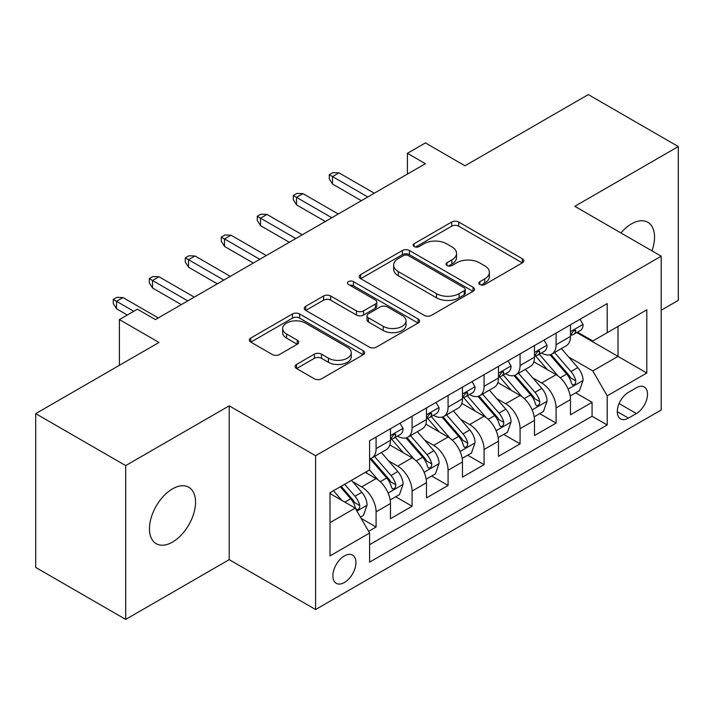 <?xml version="1.0" encoding="UTF-8"?>
<svg xmlns="http://www.w3.org/2000/svg" width="714" height="714" viewBox="0 0 714 714"><rect width="100%" height="100%" fill="white"/><g stroke="black" fill="none" stroke-linecap="round" stroke-linejoin="round"><path stroke-width="1.07" d="M479.862 284.52A3.499 2.017 0 0 0 484.806 284.52L522.353 262.841A4.998 2.883 0 0 0 523.817 260.806A4.998 2.883 0 0 0 522.353 258.763L458.745 222.045A4.998 2.883 0 0 0 451.676 222.045L414.138 243.715A3.499 2.017 0 0 0 413.111 245.143A3.499 2.017 0 0 0 414.138 246.571A3.499 2.017 0 0 0 419.082 246.571L423.938 243.769A15.994 9.228 0 0 1 446.553 243.769L451.855 246.83A15.994 9.228 0 0 1 456.541 253.363A15.994 9.228 0 0 1 451.855 259.887L447 262.69A3.499 2.017 0 0 0 445.973 264.118A3.499 2.017 0 0 0 447 265.546A3.499 2.017 0 0 0 451.944 265.546L456.808 262.743A15.994 9.228 0 0 1 479.415 262.743L484.717 265.804A15.994 9.228 0 0 1 489.402 272.329A15.994 9.228 0 0 1 484.717 278.862L479.862 281.664A3.499 2.017 0 0 0 478.835 283.092A3.499 2.017 0 0 0 479.862 284.52L479.862 281.664M172.502 542.087A32.585 18.814 120 0 0 193.789 513.375A32.585 18.814 120 0 0 188.791 487.26A32.585 18.814 120 0 0 172.502 488.876A32.585 18.814 120 0 0 151.216 517.588A32.585 18.814 120 0 0 156.205 543.702A32.585 18.814 120 0 0 172.502 542.087M651.971 250.864A32.585 18.814 120 0 0 647.794 222.259A32.585 18.814 120 0 0 631.497 223.875A32.585 18.814 120 0 0 620.93 232.942M344.398 582.508A16.288 9.407 120 0 0 355.045 568.157A16.288 9.407 120 0 0 352.546 555.099A16.288 9.407 120 0 0 344.398 555.911A16.288 9.407 120 0 0 333.759 570.263A16.288 9.407 120 0 0 336.258 583.32A16.288 9.407 120 0 0 344.398 582.508M296.551 364.443A4.998 2.883 0 0 0 295.087 366.487A4.998 2.883 0 0 0 296.551 368.522L314.401 378.831A4.998 2.883 0 0 0 321.47 378.831L363.167 354.751A4.998 2.883 0 0 0 364.622 352.716A4.998 2.883 0 0 0 363.167 350.672L299.559 313.955A4.998 2.883 0 0 0 292.49 313.955L250.792 338.025A4.998 2.883 0 0 0 249.329 340.06A4.998 2.883 0 0 0 250.792 342.104L272.346 354.546A4.998 2.883 0 0 0 279.415 354.546L297.256 344.246A4.998 2.883 0 0 0 298.72 342.202A4.998 2.883 0 0 0 297.256 340.167L286.573 333.991A13.37 7.72 0 0 1 282.655 328.538A13.37 7.72 0 0 1 290.91 321.407A13.37 7.72 0 0 1 305.476 323.076L347.352 347.254A13.37 7.72 0 0 1 351.261 352.716A13.37 7.72 0 0 1 343.015 359.847A13.37 7.72 0 0 1 328.449 358.169L321.47 354.144A4.998 2.883 0 0 0 314.401 354.144L296.551 364.443L296.551 368.522M661.2 310.233L678.3 300.362L678.3 146.557L588.3 94.596L465.001 165.782L425.401 142.916L407.399 153.314L425.401 163.702L155.402 319.586L137.4 309.198L119.399 319.586L119.399 365.309M125.7 465.599L125.7 619.404L229.203 559.651L229.203 405.847L125.7 465.599L35.7 413.638L158.999 342.452L119.399 319.586M229.203 405.847L315.597 455.728L661.2 256.192L661.2 410.006L315.597 609.533L315.597 455.728M678.3 146.557L574.797 206.31L661.2 256.192M424.294 315.383A4.998 2.883 0 0 0 431.363 315.383L473.061 291.303A4.998 2.883 0 0 0 474.524 289.268A4.998 2.883 0 0 0 473.061 287.224L409.452 250.507A4.998 2.883 0 0 0 402.384 250.507L360.686 274.578A4.998 2.883 0 0 0 359.222 276.613A4.998 2.883 0 0 0 360.686 278.656L424.294 315.383M349.896 285.279A3.499 2.017 0 0 1 353.448 285.77L353.448 281.611L418.109 318.953A4.998 2.883 0 0 1 419.573 320.988A4.998 2.883 0 0 1 418.109 323.031L376.412 347.102A4.998 2.883 0 0 1 369.343 347.102L305.744 310.385L305.744 306.297A4.998 2.883 0 0 0 304.28 308.341A4.998 2.883 0 0 0 305.744 310.385M305.744 306.297L323.585 295.998A4.998 2.883 0 0 1 330.653 295.998L356.447 310.893A4.998 2.883 0 0 0 363.515 310.893L375.35 304.057A4.998 2.883 0 0 0 376.813 302.013A4.998 2.883 0 0 0 375.35 299.978L348.494 284.467A3.499 2.017 0 0 1 347.477 283.039A3.499 2.017 0 0 1 349.637 281.173A3.499 2.017 0 0 1 353.448 281.611M125.7 619.404L35.7 567.443L35.7 413.638M368.611 531.332L376.082 527.021L361.141 518.391M352.645 481.682L361.677 486.903A20.367 11.754 60 0 1 376.082 511.849L390.478 503.531L390.478 518.703L412.076 506.235L395.699 496.774M388.639 460.896L397.68 466.117A20.367 11.754 60 0 1 412.076 491.062L426.481 482.744L426.481 497.917L448.08 485.449L431.702 475.988M424.643 440.119L433.684 445.331A20.367 11.754 60 0 1 448.08 470.276L462.476 461.958L462.476 477.13L484.083 464.662L467.697 455.211M460.637 419.332L469.678 424.553A20.367 11.754 60 0 1 484.083 449.49L498.479 441.181L498.479 456.353L520.078 443.876L503.7 434.424M496.641 398.546L505.682 403.767A20.367 11.754 60 0 1 520.078 428.703L534.483 420.394L534.483 435.567L556.081 423.099L556.081 407.926A20.367 11.754 -120 0 0 541.676 382.981L532.644 377.76M539.704 413.638L556.081 423.099M390.478 503.531A20.367 11.754 -120 0 0 376.082 478.585L365.282 472.356M426.481 482.744A20.367 11.754 -120 0 0 412.076 457.808L389.817 444.947M462.476 461.958A20.367 11.754 -120 0 0 448.08 437.022L425.821 424.17M498.479 441.181A20.367 11.754 -120 0 0 484.083 416.235L461.815 403.383M534.483 420.394A20.367 11.754 -120 0 0 520.078 395.449L497.819 382.597M636.361 387.764L628.436 392.334A15.779 9.112 120 0 0 618.128 406.239A15.779 9.112 120 0 0 620.546 418.886A15.779 9.112 120 0 0 628.436 418.109L636.361 413.531A15.779 9.112 120 0 0 646.67 399.626A15.779 9.112 120 0 0 644.251 386.979A15.779 9.112 120 0 0 636.361 387.764M330.002 522.648L355.197 508.1L369.602 533.046L369.602 562.141L607.203 424.964L607.203 395.868L592.798 370.923L568.639 356.982M369.602 533.046L330.002 555.911L330.002 492.722L369.602 469.857L369.602 440.761L607.203 303.584L607.203 332.679L646.804 309.822L646.804 373.003L607.203 395.868M397.493 436.075L397.68 436.192A20.367 11.754 60 0 0 407.864 437.2L422.26 428.882A20.367 11.754 -120 0 0 426.481 419.564L426.481 407.917M433.487 415.298L433.684 415.405A20.367 11.754 60 0 0 443.858 416.414L458.263 408.096A20.367 11.754 -120 0 0 462.476 398.778L462.476 387.14M469.491 394.512L469.678 394.619A20.367 11.754 60 0 0 479.862 395.627L494.266 387.318A20.367 11.754 -120 0 0 498.479 377.992L498.479 366.353M505.494 373.725L505.682 373.833A20.367 11.754 60 0 0 515.865 374.841L530.261 366.532A20.367 11.754 -120 0 0 534.483 357.205L534.483 345.567M369.602 544.684L592.076 416.235L592.076 402.312L570.477 414.78L570.477 399.608A20.367 11.754 -120 0 0 556.081 374.663L533.813 361.811M541.489 352.939L541.676 353.055A20.367 11.754 -120 0 0 551.86 354.064A20.367 11.754 -120 0 0 556.081 344.737L556.081 333.099M551.86 354.064L566.264 345.746A20.367 11.754 -120 0 0 570.477 336.419L570.477 324.781M376.082 437.022L376.082 448.66A20.367 11.754 60 0 1 371.86 457.977A20.367 11.754 60 0 1 369.602 458.807M371.86 457.977L386.265 449.668A20.367 11.754 -120 0 0 390.478 440.342L390.478 428.703M412.076 416.235L412.076 427.873A20.367 11.754 60 0 1 407.864 437.2M448.08 395.449L448.08 407.087A20.367 11.754 60 0 1 443.858 416.414M484.083 374.663L484.083 386.31A20.367 11.754 60 0 1 479.862 395.627M520.078 353.885L520.078 365.523A20.367 11.754 60 0 1 515.865 374.841M520.078 428.703L520.078 443.876M484.083 449.49L484.083 464.662M448.08 470.276L448.08 485.449M412.076 491.062L412.076 506.235M376.082 511.849L376.082 527.021M355.197 508.1L330.002 493.552M592.798 370.923L618.003 356.375L618.003 326.45L646.804 309.822M576.769 332.572L646.804 373.003M577.492 332.162L592.798 340.997L607.203 332.679M229.203 559.651L315.597 609.533M407.399 153.314L407.399 174.1M575.698 392.852L592.076 402.312M592.076 416.235L607.203 424.964M481.263 285.011L484.717 283.021A15.994 9.228 0 0 0 489.402 276.488L489.402 272.329M456.541 253.363L456.541 257.513A15.994 9.228 0 0 1 451.855 264.046L448.392 266.045M522.291 262.886L458.745 226.195A4.998 2.883 0 0 0 451.676 226.195L415.53 247.071M472.989 291.348L409.452 254.657A4.998 2.883 0 0 0 402.384 254.657L360.757 278.692M464.225 290.696A3.499 2.017 0 0 0 465.251 289.268A3.499 2.017 0 0 0 464.225 287.84L408.39 255.603A3.499 2.017 0 0 0 403.446 255.603L398.323 258.557A15.994 9.228 0 0 0 393.637 265.09A15.994 9.228 0 0 0 398.323 271.615L436.486 293.65A15.994 9.228 0 0 0 459.102 293.65L464.225 290.696L464.225 294.846A3.499 2.017 0 0 0 465.251 293.418L465.251 289.268M393.637 265.09L393.637 269.249A15.994 9.228 0 0 0 398.323 275.774L398.323 271.615M464.225 294.846L459.102 297.809A15.994 9.228 0 0 1 436.486 297.809L398.323 275.774M305.806 310.42L323.585 300.157L323.585 295.998M376.813 302.013L376.813 306.172A4.998 2.883 0 0 1 375.35 308.216L363.515 315.044A4.998 2.883 0 0 1 356.447 315.044L330.653 300.157A4.998 2.883 0 0 0 323.585 300.157M353.448 285.77L418.047 323.067M383.213 326.343A13.37 7.72 0 0 0 397.787 328.021A13.37 7.72 0 0 0 406.034 320.889A13.37 7.72 0 0 0 402.125 315.427L387.372 306.913A4.998 2.883 0 0 0 380.303 306.913L368.46 313.749A4.998 2.883 0 0 0 366.996 315.784A4.998 2.883 0 0 0 368.46 317.828L383.213 326.343L383.213 330.502A13.37 7.72 0 0 0 397.787 332.171A13.37 7.72 0 0 0 406.034 325.04L406.034 320.889M366.996 315.784L366.996 319.943A4.998 2.883 0 0 0 368.46 321.987L368.46 317.828M383.213 330.502L368.46 321.987M351.261 352.716L351.261 356.866A13.37 7.72 0 0 1 343.015 363.997A13.37 7.72 0 0 1 328.449 362.328L321.47 358.294A4.998 2.883 0 0 0 314.401 358.294L296.622 368.558M282.655 328.538L282.655 332.697A13.37 7.72 0 0 0 286.573 338.15L286.573 333.991M297.194 344.282L286.573 338.15M363.096 354.796L299.559 318.105A4.998 2.883 0 0 0 292.49 318.105L250.855 342.14M570.174 396.038L579.482 390.674L583.079 380.276A13.495 7.792 -120 0 0 577.822 367.612L561.374 348.566M558.08 375.983L539.284 354.215M547.379 369.647L536.473 357.009A32.326 18.662 -120 0 0 535.473 355.884M550.03 354.796L566.666 374.056A13.495 7.792 60 0 1 571.477 383.347L572.458 384.944L574.279 384.694L575.502 383.204L575.796 380.857A13.495 7.792 -120 0 0 570.986 371.557L554.537 352.52M551.003 354.474L568.88 375.171A6.872 3.972 60 0 1 570.611 377.867L575.796 380.857M580.018 319.274L583.079 324.575A13.495 7.792 60 0 1 580.286 330.546L573.449 334.491A13.495 7.792 -120 0 0 575.796 331.385L575.511 330.189L573.824 330.528L571.477 333.884A13.495 7.792 60 0 1 570.477 335.803M570.932 335.125L570.986 335.125A13.495 7.792 -120 0 0 573.449 334.491M367.799 196.957L332.519 176.59L332.519 184.069L329.279 178.875L329.279 174.716L332.519 176.59L338.998 172.85L374.279 193.217M332.519 184.069L361.32 200.696M329.279 174.716L332.876 172.645L338.998 172.85M534.179 416.824L543.479 411.451L547.076 401.063A13.495 7.792 -120 0 0 541.828 388.398L525.379 369.352M522.077 396.77L503.281 375.002M511.385 390.433L500.469 377.795A32.326 18.662 -120 0 0 499.47 376.671M514.026 375.573L530.663 394.842A13.495 7.792 60 0 1 535.473 404.133L536.455 405.731L538.276 405.472L539.498 403.99L539.793 401.634A13.495 7.792 -120 0 0 534.982 392.343L518.534 373.297M515.008 375.261L532.885 395.958A6.872 3.972 60 0 1 534.616 398.644L539.793 401.634M498.176 437.611L507.484 432.238L511.081 421.849A13.495 7.792 -120 0 0 505.824 409.176L489.376 390.139M486.082 417.556L467.277 395.788M475.381 411.21L464.475 398.582A32.326 18.662 -120 0 0 463.466 397.457M478.032 396.359L494.668 415.619A13.495 7.792 60 0 1 499.479 424.919L500.46 426.517L502.281 426.258L503.504 424.776L503.798 422.42A13.495 7.792 -120 0 0 498.988 413.129L482.539 394.083M479.005 396.047L496.882 416.744A6.872 3.972 60 0 1 498.613 419.43L503.798 422.42M462.181 458.397L471.481 453.024L475.078 442.635A13.495 7.792 -120 0 0 469.821 429.962L453.372 410.916M450.079 438.334L431.283 416.574M439.387 431.997L428.471 419.368A32.326 18.662 -120 0 0 427.472 418.243M442.028 417.146L458.665 436.406A13.495 7.792 60 0 1 463.475 445.697L464.457 447.303L466.278 447.044L467.5 445.563L467.795 443.207A13.495 7.792 -120 0 0 462.984 433.916L446.536 414.87M443.01 416.833L460.887 437.53A6.872 3.972 60 0 1 462.618 440.217L467.795 443.207M426.178 479.183L435.478 473.81L439.074 463.413A13.495 7.792 -120 0 0 433.826 450.748L417.378 431.702M414.084 459.12L395.279 437.352M403.383 452.783L392.468 440.154A32.326 18.662 -120 0 0 391.468 439.03M406.025 437.932L422.661 457.192A13.495 7.792 60 0 1 427.472 466.483L428.454 468.081L430.283 467.831L431.497 466.349L431.791 463.993A13.495 7.792 -120 0 0 426.981 454.693L410.532 435.656M407.007 437.611L424.884 458.308A6.872 3.972 60 0 1 426.615 461.003L431.791 463.993M544.023 340.06L547.076 345.362A13.495 7.792 60 0 1 544.282 351.333L537.446 355.277A13.495 7.792 -120 0 0 539.793 352.172L539.507 350.976L537.821 351.306L535.473 354.662A13.495 7.792 60 0 1 534.483 356.581M534.929 355.911L534.982 355.911A13.495 7.792 -120 0 0 537.446 355.277M331.796 217.743L296.524 197.376L296.524 204.856L293.284 199.661L293.284 195.502L296.524 197.376L303.004 193.637L338.275 214.004M296.524 204.856L325.316 221.483M293.284 195.502L296.881 193.423L303.004 193.637M508.02 360.847L511.081 366.148A13.495 7.792 60 0 1 508.288 372.11L501.442 376.064A13.495 7.792 -120 0 0 503.798 372.958L503.513 371.762L501.826 372.092L499.479 375.448A13.495 7.792 60 0 1 498.479 377.367M498.934 376.697L498.988 376.697A13.495 7.792 -120 0 0 501.442 376.064M295.801 238.53L260.521 218.163L260.521 225.642L257.281 220.447L257.281 216.288L260.521 218.163L267 214.414L302.281 234.79M260.521 225.642L289.322 242.269M257.281 216.288L260.878 214.209L267 214.414M472.016 381.633L475.078 386.926A13.495 7.792 60 0 1 472.284 392.896L465.448 396.85A13.495 7.792 -120 0 0 467.795 393.735L467.509 392.539L465.823 392.878L463.475 396.234A13.495 7.792 60 0 1 462.476 398.153M462.931 397.475L462.984 397.475A13.495 7.792 -120 0 0 465.448 396.85M259.798 259.316L224.517 238.94L224.517 246.428L221.278 241.234L221.278 237.075L224.517 238.94L230.997 235.201L266.277 255.567M224.517 246.428L253.318 263.055M221.278 237.075L224.883 234.995L230.997 235.201M436.022 402.41L439.074 407.712A13.495 7.792 60 0 1 436.29 413.683L429.444 417.628A13.495 7.792 -120 0 0 431.791 414.522L431.515 413.326L429.828 413.665L427.472 417.021A13.495 7.792 60 0 1 426.481 418.939M426.927 418.261L426.981 418.261A13.495 7.792 -120 0 0 429.444 417.628M223.803 280.093L188.523 259.726L188.523 267.214L185.283 262.011L185.283 257.861L188.523 259.726L195.002 255.987L230.283 276.354M188.523 267.214L217.324 283.842M185.283 257.861L188.88 255.782L195.002 255.987M390.174 499.961L399.483 494.597L403.08 484.199A13.495 7.792 -120 0 0 397.823 471.535L381.374 452.489M378.081 479.906L369.468 469.937M367.38 473.569L365.979 471.945M370.031 458.709L386.667 477.978A13.495 7.792 60 0 1 391.477 487.269L392.459 488.867L394.28 488.608L395.502 487.126L395.797 484.779A13.495 7.792 -120 0 0 390.986 475.479L374.538 456.433M371.003 458.397L388.88 479.094A6.872 3.972 60 0 1 390.612 481.78L395.797 484.779M400.018 423.197L403.08 428.498A13.495 7.792 60 0 1 400.286 434.469L393.45 438.414A13.495 7.792 -120 0 0 395.797 435.308L395.511 434.112L393.825 434.442L391.477 437.798A13.495 7.792 60 0 1 390.478 439.726M390.933 439.048L390.986 439.048A13.495 7.792 -120 0 0 393.45 438.414M187.8 300.88L152.519 280.513L152.519 287.992L149.28 282.798L149.28 278.638L152.519 280.513L158.999 276.773L194.279 297.14M152.519 287.992L181.32 304.619M149.28 278.638L152.876 276.568L158.999 276.773M360.418 517.141L363.48 515.374L367.076 504.985A13.495 7.792 -120 0 0 361.828 492.321L351.466 480.326M341.801 500.371L333.465 490.723M331.385 494.356L330.002 492.749M340.31 486.769L350.663 498.756A13.495 7.792 60 0 1 355.474 508.056L356.456 509.653L358.276 509.394L359.499 507.913L359.794 505.557A13.495 7.792 -120 0 0 354.983 496.266L344.63 484.279M341.14 486.288L352.886 499.88A6.872 3.972 60 0 1 354.617 502.567L359.794 505.557M133.804 311.277L116.516 301.299L116.516 308.778L113.276 303.584L113.276 299.425L116.516 301.299L123.004 297.559L158.276 317.926M116.516 308.778L127.315 315.017M113.276 299.425L116.882 297.345L123.004 297.559M361.677 486.903L376.082 478.585M397.68 466.117L412.076 457.808M433.684 445.331L448.08 437.022M469.678 424.553L484.083 416.235M505.682 403.767L520.078 395.449M541.676 382.981L556.081 374.663M556.081 344.737L570.477 336.419M376.082 448.66L390.478 440.342M412.076 427.873L426.481 419.564M448.08 407.087L462.476 398.778M484.083 386.31L498.479 377.992M520.078 365.523L534.483 357.205M556.081 407.926L570.477 399.608M619.1 403.571L636.361 413.531M617.28 411.666L628.436 418.109M484.717 283.021L484.717 278.862M447 265.546L447 262.69M451.855 264.046L451.855 259.887M414.138 246.571L414.138 243.715M451.676 226.195L451.676 222.045M458.745 226.195L458.745 222.045M522.353 262.841L522.353 258.763M360.686 278.656L360.686 274.578M402.384 254.657L402.384 250.507M409.452 254.657L409.452 250.507M473.061 291.303L473.061 287.224M436.486 297.809L436.486 293.65M459.102 297.809L459.102 293.65M330.653 300.157L330.653 295.998M356.447 315.044L356.447 310.893M363.515 315.044L363.515 310.893M375.35 308.216L375.35 304.057M418.109 323.031L418.109 318.953M314.401 358.294L314.401 354.144M321.47 358.294L321.47 354.144M328.449 362.328L328.449 358.169M297.256 344.246L297.256 340.167M250.792 342.104L250.792 338.025M292.49 318.105L292.49 313.955M299.559 318.105L299.559 313.955M363.167 354.751L363.167 350.672M568.121 389.121L582.99 380.535M570.986 371.557L577.822 367.612M560.231 377.768L566.666 374.056M582.99 324.424L570.477 331.644M574.056 330.377L575.796 331.385M532.117 409.907L546.986 401.322M534.982 392.343L541.828 388.398M524.228 398.555L530.663 394.842M496.123 430.694L510.992 422.108M498.988 413.129L505.824 409.176M488.233 419.341L494.668 415.619M460.119 451.48L474.989 442.894M462.984 433.916L469.821 429.962M452.23 440.119L458.665 436.406M424.116 472.257L438.994 463.681M426.981 454.693L433.826 450.748M416.226 460.905L422.661 457.192M546.986 345.201L534.483 352.43M538.053 351.163L539.793 352.172M510.992 365.987L498.479 373.208M502.049 371.949L503.798 372.958M474.989 386.774L462.476 393.994M466.055 392.736L467.795 393.735M438.994 407.56L426.481 414.78M430.051 413.522L431.791 414.522M388.121 493.044L402.991 484.458M390.986 475.479L397.823 471.535M380.232 481.691L386.667 477.978M402.991 428.346L390.478 435.567M394.057 434.299L395.797 435.308M356.911 511.063L366.987 505.244M354.983 496.266L361.828 492.321M344.844 502.12L350.663 498.756"/></g></svg>
